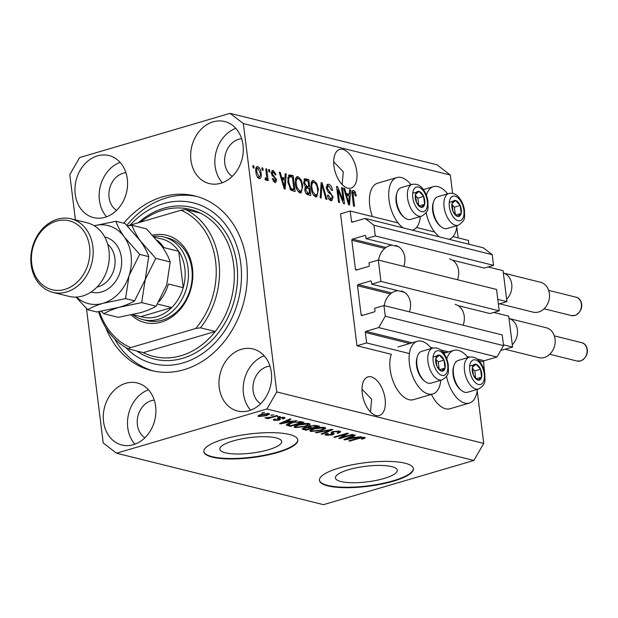 <?xml version="1.0" encoding="UTF-8"?>
<svg xmlns="http://www.w3.org/2000/svg" width="618" height="618" viewBox="0 0 618 618"><rect width="100%" height="100%" fill="white"/><g stroke="black" fill="none" stroke-linecap="round" stroke-linejoin="round"><path stroke-width="0.93" d="M350.19 211.024L340.549 213.859L356.972 345.763L366.621 342.928L365.315 332.469A0.95 0.765 -76 0 1 365.972 331.333L378.703 327.586L385.284 316.223L383.948 305.531L374.693 308.258L375.002 310.761A0.95 0.765 -76 0 1 374.346 311.897L362.001 315.52A0.95 0.765 -76 0 1 361.121 314.84L357.498 285.732A0.95 0.765 -76 0 1 358.154 284.597L370.491 280.966A0.95 0.765 -76 0 1 371.379 281.646L371.688 284.149L380.951 281.429L378.286 260.047L369.031 262.774L369.34 265.276A0.95 0.765 -76 0 1 368.683 266.412L356.339 270.035A0.95 0.765 -76 0 1 355.458 269.355L351.827 240.248A0.95 0.765 -76 0 1 352.484 239.112L364.829 235.481A0.95 0.765 -76 0 1 365.717 236.161L366.026 238.664L375.281 235.945L373.952 225.253L365.107 218.424L352.376 222.163A0.95 0.765 -76 0 1 351.488 221.483L350.19 211.024L398.092 222.936M468.938 244.241L468.459 240.433L453.017 236.586M434.647 232.02L416.455 227.501M452.337 260.124L484.296 268.073L493.55 265.346L492.222 254.662L483.376 247.833L365.107 218.424M492.222 254.662L373.952 225.253M493.55 265.346L375.281 235.945M398.579 246.76L366.026 238.664M458 305.609L489.966 313.558L499.22 310.831L496.555 289.456L378.286 260.047M499.22 310.831L380.951 281.429M404.242 292.244L371.688 284.149M484.597 372.422L483.585 361.878A0.95 0.765 -76 0 1 484.242 360.734L496.972 356.995L503.554 345.632L502.218 334.941L383.948 305.531M503.554 345.632L385.284 316.223M496.972 356.995L378.703 327.586M409.41 353.566L366.621 342.928M440.788 380.279A27.462 14.515 -106.4 0 1 432.762 393.99L413.481 399.661A27.462 14.515 -106.4 0 1 390.143 369.433A27.462 14.515 -106.4 0 1 391.318 354.299L356.972 345.763M340.974 481.546A31.155 7.818 172.9 0 0 376.084 480.425A31.155 7.818 172.9 0 0 397.274 470.228A31.155 7.818 172.9 0 0 391.735 466.621A31.155 7.818 172.9 0 0 356.625 467.741A31.155 7.818 172.9 0 0 335.435 477.93A31.155 7.818 172.9 0 0 340.974 481.546M225.392 452.809A31.155 7.818 172.9 0 0 260.502 451.681A31.155 7.818 172.9 0 0 281.692 441.491A31.155 7.818 172.9 0 0 276.146 437.884A31.155 7.818 172.9 0 0 241.043 439.004A31.155 7.818 172.9 0 0 219.853 449.193A31.155 7.818 172.9 0 0 225.392 452.809M212.26 457.135A47.354 11.881 172.9 0 0 265.616 455.435A47.354 11.881 172.9 0 0 297.814 439.946A47.354 11.881 172.9 0 0 289.394 434.462A47.354 11.881 172.9 0 0 236.045 436.161A47.354 11.881 172.9 0 0 203.84 451.65A47.354 11.881 172.9 0 0 212.26 457.135M203.816 451.426A47.354 11.881 172.9 0 0 212.206 456.687A47.354 11.881 172.9 0 0 265.13 455.064A47.354 11.881 172.9 0 0 297.776 439.722M327.841 485.879A47.354 11.881 172.9 0 0 381.198 484.172A47.354 11.881 172.9 0 0 413.403 468.683A47.354 11.881 172.9 0 0 404.983 463.199A47.354 11.881 172.9 0 0 351.627 464.898A47.354 11.881 172.9 0 0 319.421 480.387A47.354 11.881 172.9 0 0 327.841 485.879M319.406 480.163A47.354 11.881 172.9 0 0 327.787 485.424A47.354 11.881 172.9 0 0 380.711 483.801A47.354 11.881 172.9 0 0 413.365 468.459M370.476 411.967L371.642 399.189L362.001 389.24M376.084 415.528A20.124 10.637 73.6 0 0 379.352 415.505A20.124 10.637 73.6 0 0 384.612 396.115A20.124 10.637 73.6 0 0 371.271 376.864A20.124 10.637 73.6 0 0 368.004 376.887A20.124 10.637 73.6 0 0 362.743 396.277A20.124 10.637 73.6 0 0 376.084 415.528M342.148 184.543L343.314 171.765L333.674 161.808M347.756 188.104A20.124 10.637 73.6 0 0 351.024 188.081A20.124 10.637 73.6 0 0 356.285 168.691A20.124 10.637 73.6 0 0 342.944 149.44A20.124 10.637 73.6 0 0 339.676 149.463A20.124 10.637 73.6 0 0 334.415 168.853A20.124 10.637 73.6 0 0 347.756 188.104M97.435 155.867A31.958 25.925 -76 0 0 75.025 187.285A31.958 25.925 -76 0 0 93.55 217.582A31.958 25.925 -76 0 0 105.091 217.266A31.958 25.925 -76 0 0 127.501 185.848A31.958 25.925 -76 0 0 108.977 155.551A31.958 25.925 -76 0 0 97.435 155.867M120.124 162.379A31.958 25.925 -76 0 0 100.301 186.327A31.958 25.925 -76 0 0 106.597 216.771M125.763 383.291A31.958 25.925 -76 0 0 103.353 414.709A31.958 25.925 -76 0 0 121.877 445.006A31.958 25.925 -76 0 0 133.418 444.69A31.958 25.925 -76 0 0 155.829 413.272A31.958 25.925 -76 0 0 137.304 382.975A31.958 25.925 -76 0 0 125.763 383.291M148.451 389.803A31.958 25.925 -76 0 0 128.629 413.751A31.958 25.925 -76 0 0 134.925 444.195M241.468 349.27A31.958 25.925 -76 0 0 219.058 380.688A31.958 25.925 -76 0 0 237.582 410.993A31.958 25.925 -76 0 0 249.116 410.676A31.958 25.925 -76 0 0 271.534 379.251A31.958 25.925 -76 0 0 253.009 348.954A31.958 25.925 -76 0 0 241.468 349.27M264.156 355.783A31.958 25.925 -76 0 0 244.326 379.73A31.958 25.925 -76 0 0 250.63 410.174M213.14 121.846A31.958 25.925 -76 0 0 190.73 153.264A31.958 25.925 -76 0 0 209.255 183.561A31.958 25.925 -76 0 0 220.788 183.252A31.958 25.925 -76 0 0 243.206 151.827A31.958 25.925 -76 0 0 224.682 121.53A31.958 25.925 -76 0 0 213.14 121.846M235.829 128.359A31.958 25.925 -76 0 0 215.999 152.306A31.958 25.925 -76 0 0 222.302 182.75M467.996 357.567A27.462 14.515 73.6 0 0 453.821 350.383A27.462 14.515 73.6 0 0 446.76 358.934M432.762 393.99A27.462 14.515 -106.4 0 1 409.425 363.763A27.462 14.515 -106.4 0 1 417.266 341.291A27.462 14.515 -106.4 0 1 431.441 348.475M426.366 195.188A27.462 14.515 -106.4 0 1 433.427 186.636A27.462 14.515 -106.4 0 1 447.602 193.82M411.047 184.736A27.462 14.515 73.6 0 0 396.872 177.551L377.59 183.222A27.462 14.515 73.6 0 0 369.742 205.694A27.462 14.515 73.6 0 0 372.345 216.532M396.872 177.551A27.462 14.515 73.6 0 0 389.031 200.023A27.462 14.515 73.6 0 0 403.006 227.849M412.492 230.205A27.462 14.515 73.6 0 0 420.394 216.532M105.701 327.532A89.965 72.97 -76 0 0 151.572 370.576A89.965 72.97 -76 0 0 184.04 369.688A89.965 72.97 -76 0 0 247.13 281.252A89.965 72.97 -76 0 0 194.987 195.96A89.965 72.97 -76 0 0 162.519 196.848A89.965 72.97 -76 0 0 123.754 223.222M241.638 138.687A20.124 16.323 -76 0 0 238.749 139.235A20.124 16.323 -76 0 0 224.96 156.346A20.124 16.323 -76 0 0 232.275 176.346M269.966 366.111A20.124 16.323 -76 0 0 267.076 366.659A20.124 16.323 -76 0 0 253.287 383.77A20.124 16.323 -76 0 0 260.603 403.77M154.261 400.132A20.124 16.323 -76 0 0 151.371 400.673A20.124 16.323 -76 0 0 137.582 417.791A20.124 16.323 -76 0 0 144.898 437.791M125.933 172.708A20.124 16.323 -76 0 0 123.044 173.249A20.124 16.323 -76 0 0 109.255 190.359A20.124 16.323 -76 0 0 116.57 210.367M452.6 193.334L450.321 175.033L437.05 164.79L230.074 113.333L79.66 157.551L69.788 174.6L75.427 219.908M86.466 308.498L103.214 442.967L116.485 453.21L266.899 408.985L276.771 391.936L243.345 123.577L230.074 113.333M343.121 200.332L341.545 187.663L342.526 187.903L344.504 203.824L343.469 203.561L337.915 189.888L339.498 202.58L338.517 202.333L336.54 186.412L337.582 186.675L343.121 200.332L342.256 200.587M326.335 188.173L327.625 184.257L328.722 184.272C330.73 184.975 331.997 187.022 332.538 190.429L331.588 190.39L328.869 186.111L328.104 186.103L327.308 188.366L333.117 196.964L331.912 200.657L330.931 200.649C329.124 200.054 327.957 198.231 327.447 195.172L328.397 195.211L330.661 198.78L331.395 198.795L332.129 196.686L331.627 194.994L328.258 192.329L326.335 188.173M320.155 197.768L321.136 182.588L322.14 182.835L326.937 199.452L325.933 199.205L321.924 184.581L321.167 198.023L320.155 197.768M313.72 180.541L316.81 183.731L318.44 189.425L316.756 196.872L315.752 196.872C313.094 195.412 311.518 192.376 311.009 187.764L311.256 182.287L312.723 180.533L313.72 180.541L311.912 181.074M298.085 176.655L301.167 179.838L302.805 185.539L301.12 192.986L300.116 192.986C297.459 191.526 295.875 188.49 295.373 183.878L295.62 178.401L297.08 176.648L298.085 176.655L296.277 177.188M284.952 178.2L285.176 173.643L286.196 173.897L285.176 189.069L284.226 188.838L279.236 172.167L280.248 172.422L281.661 177.381L284.952 178.2L283.021 178.764L281.059 178.278M253.125 167.88L252.839 165.609L253.82 165.848L254.106 168.119L253.125 167.88M116.485 453.21L323.461 504.667L473.875 460.449L483.747 443.4L276.771 391.936M483.747 443.4L477.189 390.738M458.147 237.868L456.795 226.999M450.321 175.033L243.345 123.577M431.418 394.384A27.462 14.515 73.6 0 0 450.035 408.753L469.317 403.083A27.462 14.515 73.6 0 0 477.351 389.371M255.898 172.09C255.342 168.606 255.96 166.79 257.768 166.628C259.691 167.702 260.819 169.919 261.136 173.279C261.669 176.694 261.043 178.478 259.259 178.617C257.351 177.575 256.231 175.404 255.898 172.09M257.042 166.628L257.768 166.628L256.455 167.014M259.977 178.625L259.259 178.617M262.163 170.128L261.885 167.857L262.859 168.096L263.144 170.367L262.163 170.128M265.207 178.502L266.659 177.15L265.794 168.822L266.767 169.069L268.212 180.649L267.239 180.402L267.007 178.556L266.103 180.325L265.107 179.475L265.269 177.907L266.165 178.285L265.199 178.563M268.884 171.796L268.606 169.525L269.579 169.765L269.865 172.043L268.884 171.796M273.473 172.136L272.43 173.619L272.785 174.724L276.625 179.738L275.69 182.511L274.863 182.503L272.221 178.641L273.179 178.672L274.624 180.835L275.674 179.73L271.487 173.658L272.492 170.491L273.334 170.498L276.13 174.801L275.172 174.763L273.473 172.136L271.032 172.692M273.195 181.259L275.226 180.858L273.303 181.422M287.81 182.094L289.154 174.917L293.164 175.628L295.141 191.549L290.962 190.22L287.81 182.094M303.639 182.766L304.697 178.756L308.799 179.521L310.784 195.435L307.864 194.716C306.281 194.307 305.261 192.754 304.79 190.066L305.423 186.991L303.639 182.766M349.34 194.207L349.572 189.656L350.584 189.911L349.564 205.083L348.614 204.844L343.623 188.173L344.635 188.428L346.057 193.388L349.34 194.207L347.409 194.77L345.454 194.284M353.851 192.322L353.025 193.279L354.523 206.312L353.55 206.072L352.198 195.265C351.634 192.206 352.121 190.614 353.666 190.475L355.273 191.959L356.308 195.937L355.358 195.906L353.851 192.322L351.619 192.886M353.002 190.46L353.666 190.475L352.499 190.815M341.545 437.559L352.291 434.4L353.264 434.639L339.769 438.61L338.726 438.355L345.516 434.199L334.755 437.366L333.782 437.119L347.277 433.156L348.328 433.411L341.545 437.559L341.437 436.694M332.53 434.137L331.001 432.894L332.77 431.588L339.668 431.163L340.788 431.82L338.255 433.288L337.104 433.094L338.78 432.09L338 431.611L333.79 431.812L332.731 432.461L334.245 433.782L332.414 434.871L325.987 435.281L324.937 434.663L327.131 433.373L328.282 433.566L326.822 434.408L327.532 434.809L332.53 434.137L332.252 431.866M315.412 432.554L331.874 429.325L332.886 429.572L322.202 434.245L321.198 433.99L330.854 429.927L316.431 432.809L315.412 432.554M324.666 427.44L325.323 428.745L321.646 430.344L310.815 431.511L309.757 430.816L314.029 428.544L319.838 427.355L324.666 427.44M325.732 428.096L325.323 428.745L325.184 427.594M309.031 423.546L309.688 424.86L306.01 426.459L295.172 427.617L294.114 426.93L298.394 424.651L304.195 423.469L309.031 423.546M310.089 424.203L309.688 424.86L309.541 423.709M270.823 415.188L273.728 414.863L270.823 415.188M261.02 414.423L268.83 413.55L269.595 414.037L266.373 415.698L258.664 416.54L257.907 416.061L261.02 414.423M364.605 437.366L365.122 438.015L362.426 439.112L361.275 438.919L362.982 437.822L360.989 437.876L349.788 441.105L348.807 440.858L357.969 438.162L364.605 437.366L365.122 438.015L365.06 437.529M363.191 437.212L363.291 438L362.913 437.22M473.875 460.449L266.899 408.985M291.07 421.368L296.941 420.642L280.433 423.863L279.483 423.624L289.973 418.904L290.993 419.159L287.779 420.549L291.07 421.368M278.795 417.753L284.28 417.397L285.107 417.868L283.453 418.904L282.302 418.71L282.805 417.791L280.016 417.922L279.351 418.239L280.456 419.298L279.12 420.109L274.153 420.394L273.295 419.892L274.724 419.012L275.875 419.205L275.52 419.97L277.945 419.923L278.448 419.607L277.258 418.587L278.795 417.753M283.214 417.227L283.322 418.085L282.735 417.204M279.344 418.278L279.259 417.621L279.73 418.625M274.971 419.058L275.52 419.97M277.42 416.833L280.325 416.509L277.42 416.833M271.449 417.057L276.532 415.566L277.513 415.806L267.694 418.695L266.721 418.448L268.282 417.992L264.991 417.83L271.449 417.057M265.331 417.768L265.385 418.216L264.991 417.83M261.777 412.94L264.682 412.615L261.777 412.94M286.443 424.697L286.505 425.23C286.296 424.411 287.702 423.6 290.73 422.797L301.128 421.677L303.901 422.372L290.406 426.335L286.335 424.991M307.779 426.976L309.834 425.995L316.648 425.539L319.545 426.258L306.041 430.228L302.086 428.962L303.94 427.865L307.741 427.138M355.458 437.374L361.329 436.648L344.829 439.869L343.871 439.63L354.369 434.917L355.381 435.172L352.175 436.555L355.458 437.374M456.949 225.624A27.462 14.515 -106.4 0 1 449.047 239.297M439.56 236.941A27.462 14.515 -106.4 0 1 426.157 212.623M446.551 376.37A27.462 14.515 73.6 0 0 469.317 403.083M362.364 438.564L362.426 439.112M360.935 437.436L360.989 437.876M349.718 440.588L349.788 441.105M280.356 423.23L280.433 423.863M287.702 419.931L287.779 420.549M284.357 422.689L289.17 421.754L286.528 421.09L281.368 423.33L284.357 422.689M289.062 420.866L289.17 421.754M281.298 422.805L281.368 423.33M286.451 420.487L286.528 421.09M283.245 417.227L283.453 418.904M279.962 417.467L280.016 417.922M279.274 417.691L278.834 417.838L279.12 420.109M278.834 417.838L278.247 417.992M274.013 419.29L274.153 420.394M278.239 417.93L278.448 419.607M278.332 416.563L278.394 417.073M267.633 418.185L267.694 418.695M262.689 412.67L262.758 413.187M266.304 415.172L266.373 415.698M258.517 415.373L258.664 416.54M260.093 416.138L265.392 415.458C267.494 414.91 268.158 414.408 267.401 413.96L262.094 414.639C260 415.196 259.328 415.69 260.093 416.138L259.529 414.917M262.032 414.145L262.094 414.639M267.331 413.388L267.849 414.238L267.741 413.403M271.735 414.917L271.796 415.435M290.298 425.454L290.406 426.335M291.008 425.632L301.352 422.588L295.358 422.171L291.688 423.044L288.289 424.813L291.008 425.632M301.236 421.708L301.352 422.588M288.112 423.685L288.289 424.813M291.626 422.542L291.688 423.044M295.304 421.731L295.358 422.171M299.575 421.43L299.668 422.171M305.941 425.933L306.01 426.459M294.971 425.98L295.172 427.617M296.74 427.154L305.053 426.211L308.227 424.504L307.455 424.018L299.328 424.906L296.686 425.91L295.983 426.652L296.74 427.154M296.601 425.238L296.686 425.91M299.266 424.411L299.328 424.906M307.37 423.33L307.455 424.018M305.933 429.34L306.041 430.228M306.644 429.518L310.676 428.336L307.857 427.702L305.137 428.042L303.971 428.676L306.644 429.518M310.568 427.447L310.676 428.336M305.083 427.579L305.137 428.042M307.81 427.293L307.857 427.702M312.252 427.872L316.988 426.482L313.929 425.81L310.823 426.235L309.494 426.976L312.252 427.872M316.879 425.593L316.988 426.482M310.761 425.748L310.823 426.235M313.867 425.284L313.929 425.81M314.956 425.284L315.049 425.995M321.584 429.819L321.646 430.344M310.607 429.873L310.815 431.511M312.384 431.04L320.688 430.097L323.863 428.398L323.098 427.903L314.964 428.799L312.322 429.796L311.626 430.545L312.384 431.04M312.237 429.131L312.322 429.796M314.902 428.297L314.964 428.799M323.013 427.216L323.098 427.903M322.125 433.604L322.202 434.245M330.808 429.533L330.854 429.927M316.377 432.368L316.431 432.809M338.177 432.685L338.255 433.288M337.915 430.924L338 431.611M333.728 431.341L333.79 431.812M332.345 434.284L332.414 434.871M325.81 433.859L325.987 435.281M339.661 437.783L339.769 438.61M345.454 433.689L345.516 434.199M334.693 436.856L334.755 437.366M344.751 439.236L344.829 439.869M352.098 435.937L352.175 436.555M348.745 438.695L353.558 437.76L350.916 437.104L345.756 439.336L348.745 438.695M353.45 436.88L353.558 437.76M345.686 438.819L345.756 439.336M350.839 436.501L350.916 437.104M252.909 166.118L253.82 165.848M256.231 167.339L257.366 168.343M260.217 173.55L261.136 173.279M259.297 177.018L258.865 178.478M257.667 177.389L259.452 176.972L257.521 177.536M255.952 172.492L256.864 172.221L259.073 176.972C260.201 176.678 260.564 175.365 260.163 173.04L257.945 168.274L255.643 168.845M257.945 168.274C256.825 168.583 256.462 169.896 256.864 172.221M261.947 168.366L262.859 168.096M265.856 169.34L266.767 169.069M265.925 178.355L265.987 178.857M265.145 179.104L267.007 178.556M268.668 170.035L269.579 169.765M271.889 170.923L273.334 170.498M271.735 171.171L272.924 172.136M271.518 173.882L272.43 173.619M271.773 175.018L272.785 174.724M275.69 180.016L276.625 179.738M274.747 180.997L274.508 182.38M272.291 178.934L273.179 178.672M285.153 174.206L286.196 173.897M284.002 178.478L283.917 179.745M279.382 172.677L280.248 172.422M280.866 177.613L281.661 177.381M284.55 184.388L284.859 179.977L282.217 179.32L284.489 187.293L284.55 184.388M283.824 187.493L284.489 187.293M281.445 179.544L282.217 179.32M288.367 175.489L290.39 174.94M288.459 175.504L291.232 176.2L293.164 175.628M291.232 176.2L291.333 176.98M292.924 189.741L293.079 191.039M290.313 189.587L292.005 190.012L293.936 189.448L292.414 177.25L289.657 176.779L288.683 178.563L288.791 182.364L290.916 188.39L293.936 189.448M290.352 189.602L292.283 189.038M289.734 188.737L290.916 188.39M287.88 182.627L288.791 182.364M287.617 178.88L288.683 178.563M300.186 180.132L301.167 179.838M301.885 185.809L302.805 185.539M300.881 191.016L300.039 192.963M296.231 177.242L298.007 178.471M298.177 191.619L299.877 191.124C301.777 190.931 302.426 188.977 301.823 185.269C301.453 181.854 300.286 179.606 298.324 178.517L295.396 179.197M298.278 191.742L300.626 191.124L299.877 191.124L297.212 187.872L296.323 188.135M295.45 184.434L296.354 184.172L297.212 187.872M298.324 178.517C296.462 178.695 295.806 180.58 296.354 184.172M305.902 178.795L303.986 179.359L306.876 180.085L308.799 179.521M306.876 180.085L306.968 180.865M307.733 187.015L307.895 188.312M308.56 193.635L308.722 194.925M305.338 186.914L306.822 187.285L308.753 186.721L308.058 181.136L305.192 180.618L304.62 182.998L306.945 186.273L308.753 186.721M307.973 192.94L306.064 193.496L307.648 193.897L309.572 193.334L308.985 188.583L307.254 188.15L306.312 188.065L305.732 190.05L307.973 192.94L309.572 193.334M304.821 190.313L305.732 190.05M304.767 188.521L306.312 188.065M303.716 183.26L304.62 182.998M315.829 184.017L316.81 183.731M317.521 189.695L318.44 189.425M316.524 194.909L315.682 196.856M311.866 181.128L313.643 182.356M313.813 195.512L315.512 195.01C317.42 194.817 318.069 192.87 317.459 189.154C317.096 185.748 315.929 183.492 313.959 182.403L311.039 183.09M313.913 195.628L316.269 195.018L315.512 195.01L312.855 191.758L311.959 192.02M311.086 188.328L311.997 188.057L312.855 191.758M313.959 182.403C312.098 182.588 311.449 184.473 311.997 188.057M321.097 183.144L322.14 182.835M320.989 184.859L321.924 184.581M326.852 184.821L328.722 184.272M326.837 184.852L328.683 186.072M326.404 188.629L327.308 188.366M332.167 197.242L333.117 196.964M331.248 198.841L330.769 200.603M327.494 195.473L328.397 195.211M328.985 199.274L330.661 198.78M329.085 199.398L331.395 198.795M341.607 188.173L342.526 187.903M337.003 190.159L337.915 189.888M336.601 186.96L337.582 186.675M349.541 190.213L350.584 189.911M348.39 194.485L348.305 195.751M343.778 188.683L344.635 188.428M345.253 193.627L346.057 193.388M348.946 200.402L349.255 195.991L346.605 195.327L348.884 203.307L348.946 200.402M348.212 203.5L348.884 203.307M345.833 195.558L346.605 195.327M353.944 192.352L355.273 191.959M352.044 193.573L353.025 193.279M351.735 191.039L353.341 192.53M455.111 214.763A8.289 4.38 73.6 0 0 457.59 216.408A8.289 4.38 73.6 0 0 461.175 213.442A8.289 4.38 73.6 0 0 460.178 205.485A8.289 4.38 73.6 0 0 455.613 200.487A8.289 4.38 73.6 0 0 452.036 203.461A8.289 4.38 73.6 0 0 453.025 211.418A8.289 4.38 73.6 0 0 455.111 214.763M455.049 213.99L457.59 216.408L461.175 213.442L460.178 205.485L455.613 200.487L452.036 203.461L453.025 211.418L455.049 213.99M440.92 226.582L439.761 225.609A14.963 7.91 -106.4 0 1 438.479 224.38A14.963 7.91 -106.4 0 1 433.148 203.137L433.597 201.692A16.57 8.76 73.6 0 0 439.498 225.215A16.57 8.76 73.6 0 0 440.92 226.582A16.57 8.76 73.6 0 0 447.162 228.498L458.193 225.261A16.57 8.76 -106.4 0 1 450.53 221.978A16.57 8.76 -106.4 0 1 443.948 205.261A16.57 8.76 -106.4 0 1 448.846 193.457L437.814 196.702A16.57 8.76 73.6 0 0 433.597 201.692M455.273 214.23L454.392 207.184L452.052 204.628M455.999 214.964L461.175 213.442M454.392 207.184L460.178 205.485M449.827 202.194L455.613 200.487M475.505 378.502A8.289 4.38 73.6 0 0 477.992 380.155A8.289 4.38 73.6 0 0 481.569 377.189A8.289 4.38 73.6 0 0 480.572 369.232A8.289 4.38 73.6 0 0 476.007 364.234A8.289 4.38 73.6 0 0 472.43 367.2A8.289 4.38 73.6 0 0 473.419 375.165A8.289 4.38 73.6 0 0 475.505 378.502M475.443 377.737L477.992 380.155L481.569 377.189L480.572 369.232L476.007 364.234L472.43 367.2L473.419 375.165L475.443 377.737M461.314 390.329L460.155 389.355A14.963 7.91 -106.4 0 1 458.873 388.127A14.963 7.91 -106.4 0 1 453.542 366.883L453.991 365.439A16.57 8.76 73.6 0 0 459.892 388.961A16.57 8.76 73.6 0 0 461.314 390.329A16.57 8.76 73.6 0 0 467.556 392.245L478.587 389A16.57 8.76 -106.4 0 1 470.924 385.717A16.57 8.76 -106.4 0 1 464.342 369A16.57 8.76 -106.4 0 1 469.24 357.204L458.208 360.449A16.57 8.76 73.6 0 0 453.991 365.439M475.667 377.977L474.794 370.931L472.446 368.374M476.393 378.71L481.569 377.189M474.794 370.931L480.572 369.232M470.221 365.941L476.007 364.234M438.95 369.417A8.289 4.38 73.6 0 0 441.43 371.07A8.289 4.38 73.6 0 0 445.014 368.096A8.289 4.38 73.6 0 0 444.018 360.139A8.289 4.38 73.6 0 0 439.452 355.149A8.289 4.38 73.6 0 0 435.875 358.116A8.289 4.38 73.6 0 0 436.864 366.072A8.289 4.38 73.6 0 0 438.95 369.417M438.888 368.645L441.43 371.07L445.014 368.096L444.018 360.139L439.452 355.149L435.875 358.116L436.864 366.072L438.888 368.645M424.751 381.236L423.593 380.263A14.963 7.91 -106.4 0 1 422.318 379.035A14.963 7.91 -106.4 0 1 416.988 357.791L417.436 356.347A16.57 8.76 73.6 0 0 423.338 379.877A16.57 8.76 73.6 0 0 424.751 381.236A16.57 8.76 73.6 0 0 431.001 383.16L442.032 379.916A16.57 8.76 -106.4 0 1 434.369 376.632A16.57 8.76 -106.4 0 1 427.787 359.915A16.57 8.76 -106.4 0 1 432.677 348.112L421.654 351.356A16.57 8.76 73.6 0 0 417.436 356.347M439.112 368.884L438.232 361.839L435.891 359.282M439.838 369.618L445.014 368.096M438.232 361.839L444.018 360.139M433.666 356.849L439.452 355.149M418.556 205.67A8.289 4.38 73.6 0 0 421.036 207.324A8.289 4.38 73.6 0 0 424.612 204.357A8.289 4.38 73.6 0 0 423.624 196.393A8.289 4.38 73.6 0 0 419.058 191.402A8.289 4.38 73.6 0 0 415.474 194.369A8.289 4.38 73.6 0 0 416.47 202.325A8.289 4.38 73.6 0 0 418.556 205.67M418.494 204.898L421.036 207.324L424.612 204.357L423.624 196.393L419.058 191.402L415.474 194.369L416.47 202.325L418.494 204.898M404.357 217.497L403.199 216.524A14.963 7.91 -106.4 0 1 401.924 215.288A14.963 7.91 -106.4 0 1 396.594 194.052L397.042 192.607A16.57 8.76 73.6 0 0 402.944 216.13A16.57 8.76 73.6 0 0 404.357 217.497A16.57 8.76 73.6 0 0 410.607 219.413L421.638 216.169A16.57 8.76 -106.4 0 1 413.975 212.886A16.57 8.76 -106.4 0 1 407.393 196.169A16.57 8.76 -106.4 0 1 412.283 184.365L401.252 187.609A16.57 8.76 73.6 0 0 397.042 192.607M418.718 205.137L417.838 198.092L415.497 195.535M419.444 205.871L424.612 204.357M417.838 198.092L423.624 196.393M413.272 193.102L419.058 191.402M152.615 235.149A44.983 36.485 104 0 1 192.592 269.448A44.983 36.485 104 0 1 161.19 322.132A44.983 36.485 104 0 1 131.248 315.002M143.106 319.684L146.868 320.618A42.619 34.562 -76 0 0 162.248 320.194A42.619 34.562 -76 0 0 192.136 278.301A42.619 34.562 -76 0 0 167.432 237.899L163.67 236.964A42.619 34.562 104 0 1 188.374 277.366A42.619 34.562 104 0 1 158.486 319.259A42.619 34.562 104 0 1 143.106 319.684A42.619 34.562 104 0 1 132.708 314.686M200.541 213.225A75.759 61.445 -76 0 1 215.273 331.487L143.33 352.639A75.759 61.445 -76 0 0 153.658 356.455A75.759 61.445 -76 0 0 180.997 355.713A75.759 61.445 -76 0 0 215.273 331.487L200.487 327.81A75.759 61.445 104 0 0 185.763 209.548L200.541 213.225A75.759 61.445 -76 0 0 190.213 209.409A75.759 61.445 -76 0 0 162.874 210.159A75.759 61.445 -76 0 0 140.603 222.101M125.778 347.478A82.866 67.207 -76 0 0 183.191 362.866A82.866 67.207 -76 0 0 240.773 263.423A82.866 67.207 -76 0 0 163.368 203.67A82.866 67.207 -76 0 0 130.081 225.191M126.837 225.369A89.965 72.97 104 0 1 166.543 197.853A89.965 72.97 104 0 1 196.995 196.493M143.33 352.639L128.544 348.969A75.759 61.445 104 0 1 98.54 311.704M200.487 327.81L195.728 328.482A73.395 59.529 -76 0 0 180.997 210.22L127.439 225.972M99.413 311.565A73.395 59.529 -76 0 0 130.614 347.625L128.544 348.969M195.728 328.482L130.614 347.625M185.763 209.548L180.997 210.22M153.596 371.047A89.965 72.97 104 0 1 114.624 338.88M157.528 304.041L171.719 307.563L140.865 316.64A40.247 32.646 -76 0 0 156.856 316.648A40.247 32.646 -76 0 0 171.719 307.563A40.247 32.646 -76 0 0 183.237 287.679A40.247 32.646 -76 0 0 178.702 251.294A40.247 32.646 -76 0 0 163.222 239.336L154.461 237.165M153.689 236.308A42.619 34.562 104 0 1 163.67 236.964M158.996 301.669A40.247 32.646 104 0 0 168.451 284.002L183.237 287.679L178.702 251.294L163.917 247.617A40.247 32.646 104 0 0 157.181 240.271M140.865 316.64L132.87 314.647M52.854 292.36L68.984 296.37A37.883 30.722 -76 0 0 82.657 295.999A37.883 30.722 -76 0 0 109.224 258.757A37.883 30.722 -76 0 0 87.262 222.851L71.14 218.842A37.883 30.722 104 0 1 93.094 254.747A37.883 30.722 104 0 1 66.528 291.99A37.883 30.722 104 0 1 52.854 292.36A37.883 30.722 104 0 1 30.9 256.447A37.883 30.722 104 0 1 57.466 219.212A37.883 30.722 104 0 1 71.14 218.842M64.898 289.379A35.512 28.807 -76 0 0 89.579 246.76A35.512 28.807 -76 0 0 56.4 221.151A35.512 28.807 -76 0 0 31.727 263.77A35.512 28.807 -76 0 0 64.898 289.379M170.236 261.97L166.713 284.96L156.122 306.196C152.407 308.49 147.277 310.638 140.734 312.638L118.27 317.328L103.832 313.735C107.555 311.441 112.685 309.294 119.228 307.293L141.692 302.611L145.207 279.614L155.798 258.378L170.236 261.97C168.714 257.304 165.933 252.082 161.901 246.304L146.489 228.876L132.059 225.284L127.486 226.018M141.692 302.611L156.122 306.196M155.798 258.378L140.394 240.95C136.362 235.172 133.581 229.95 132.059 225.284M101.337 311.24L103.832 313.735M76.493 297.073A40.247 32.646 -76 0 0 103.098 303.284L125.562 298.602L129.085 275.605L139.676 254.369L124.264 236.941C120.232 231.163 117.451 225.941 115.929 221.275L124.99 223.523L140.394 240.95C144.427 246.736 147.208 251.959 148.729 256.624L145.207 279.614L134.624 300.85C130.908 303.144 125.778 305.292 119.228 307.293L96.763 311.982L87.71 309.726C91.418 307.432 96.555 305.284 103.098 303.284A40.247 32.646 -76 0 0 129.085 275.605A40.247 32.646 -76 0 0 124.264 236.941A40.247 32.646 -76 0 0 94.23 225.748M75.991 297.096L87.71 309.726M115.929 221.275L94.222 225.74M139.676 254.369L148.729 256.624M125.562 298.602L134.624 300.85M499.522 303.793L533.125 312.144A15.388 12.484 -76 0 0 538.68 311.99A15.388 12.484 -76 0 0 549.472 296.864A15.388 12.484 -76 0 0 540.549 282.271L503.353 273.025A15.388 12.484 104 0 1 511.735 284.164A15.388 12.484 104 0 1 506.621 299.266L506.915 301.615L498.386 304.126M378.602 260.132A16.099 13.055 104 0 1 389.757 245.655A16.099 13.055 104 0 1 392.314 245.199M395.566 245.493A16.099 13.055 104 0 1 403.709 266.373M449.502 258.903A16.099 13.055 104 0 1 457.467 279.738M506.621 299.266L503.06 270.684L488.073 266.961M506.915 301.615L497.791 299.344M505.192 349.278L538.788 357.629A15.388 12.484 -76 0 0 544.342 357.474A15.388 12.484 -76 0 0 555.134 342.349A15.388 12.484 -76 0 0 546.212 327.756L509.016 318.509M493.743 312.445L508.73 316.169L509.023 318.525A15.388 12.484 104 0 1 517.405 329.649A15.388 12.484 104 0 1 512.283 344.751L512.577 347.1L500.765 350.445M384.265 305.616A16.099 13.055 104 0 1 395.42 291.14A16.099 13.055 104 0 1 397.984 290.684M401.236 290.978A16.099 13.055 104 0 1 409.371 311.858M455.165 304.388A16.099 13.055 104 0 1 463.129 325.222M512.577 347.1L503.454 344.829M509.023 318.525L512.283 344.751M353.226 221.916L351.488 221.483M365.47 235.636L364.829 235.481M386.026 247.447L352.484 239.112M384.744 248.428L351.827 240.248M357.196 269.788L355.458 269.355M371.132 281.12L370.491 280.966M391.688 292.932L358.154 284.597M390.406 293.913L357.498 285.732M362.859 315.273L361.121 314.84M484.242 360.734L476.934 358.919M469.618 357.104L467.1 356.478M448.683 351.897L440.371 349.827M433.063 348.011L430.545 347.386M412.129 342.805L365.972 331.333M483.585 361.878L478.919 360.711M446.289 352.6L442.364 351.627M409.726 343.508L365.315 332.469M358.996 437.876L359.058 438.378M283.531 421.8L283.608 422.38M277.783 418.116L277.915 419.174M287.54 423.948L287.756 425.678M302.967 428.204L303.129 429.502M308.761 426.358L308.954 427.903M328.266 430.035L328.312 430.452M331.742 431.943L331.936 433.504M347.926 437.814L347.996 438.386M272.221 176.053L273.782 175.589M282.805 184.11L283.546 183.886M305.207 186.783L306.945 186.273M320.827 187.285L321.824 186.991M328.382 192.445L330.035 191.959M347.2 200.116L347.942 199.9M352.252 195.651L353.164 195.381M454.3 218.185A12.785 6.759 73.6 0 0 463.655 216.153A12.785 6.759 73.6 0 0 458.904 198.718A12.785 6.759 73.6 0 0 449.549 200.75A12.785 6.759 73.6 0 0 454.3 218.185M474.694 381.932A12.785 6.759 73.6 0 0 484.048 379.9A12.785 6.759 73.6 0 0 479.305 362.465A12.785 6.759 73.6 0 0 469.95 364.496A12.785 6.759 73.6 0 0 474.694 381.932M438.139 372.839A12.785 6.759 73.6 0 0 447.494 370.808A12.785 6.759 73.6 0 0 442.743 353.372A12.785 6.759 73.6 0 0 433.388 355.404A12.785 6.759 73.6 0 0 438.139 372.839M417.745 209.093A12.785 6.759 73.6 0 0 427.092 207.061A12.785 6.759 73.6 0 0 422.349 189.626A12.785 6.759 73.6 0 0 412.994 191.657A12.785 6.759 73.6 0 0 417.745 209.093M138.355 222.758A78.131 63.368 104 0 1 163.932 208.22A78.131 63.368 104 0 1 236.918 264.558A78.131 63.368 104 0 1 182.627 358.316A78.131 63.368 104 0 1 136.895 351.039M104.705 236.949A28.413 23.044 104 0 1 121.622 263.716A28.413 23.044 104 0 1 101.684 291.912A28.413 23.044 104 0 1 90.993 292.082M97.041 287.046A23.677 19.204 -76 0 0 98.432 286.698A23.677 19.204 -76 0 0 114.423 267.764A23.677 19.204 -76 0 0 107.686 244.226M574.794 315.466A9.471 7.679 -76 0 0 581.438 306.149A9.471 7.679 -76 0 0 575.945 297.173C581.747 297.922 585.779 309.796 575.026 315.458L571.372 315.559A9.471 7.679 -76 0 0 574.794 315.466M580.457 360.951A9.471 7.679 -76 0 0 587.1 351.634A9.471 7.679 -76 0 0 581.608 342.658C587.409 343.407 591.441 355.28 580.688 360.943L577.042 361.043A9.471 7.679 -76 0 0 580.457 360.951M443.77 353.341L453.821 350.383M423.376 189.595L433.427 186.636M397.984 346.961L417.266 341.291M295.983 426.652L295.844 425.539M308.227 424.504L308.088 423.384M303.971 428.676L303.871 427.88M309.494 426.976L309.394 426.134M311.626 430.545L311.487 429.433M323.863 428.398L323.724 427.27M338.78 432.09L338.649 430.985M332.731 432.461L332.623 431.627M326.822 434.408L326.713 433.512M289.657 176.779L287.733 177.351M328.104 186.103L326.173 186.667M458.193 225.261C466.938 219.838 464.018 216.354 464.512 210.529C463.739 205.184 461.777 200.696 458.618 197.065C456.069 193.99 452.809 192.793 448.846 193.457M478.587 389C487.332 383.585 484.412 380.093 484.906 374.276C484.133 368.931 482.171 364.442 479.012 360.812C476.463 357.737 473.203 356.532 469.24 357.204M442.032 379.916C450.777 374.5 447.857 371.009 448.351 365.184C447.579 359.838 445.617 355.35 442.457 351.719C439.908 348.652 436.648 347.447 432.677 348.112M421.638 216.169C430.383 210.753 427.463 207.262 427.957 201.437C427.185 196.091 425.215 191.603 422.055 187.98C419.506 184.906 416.254 183.701 412.283 184.365M575.945 297.173L548.668 290.39M571.372 315.559L544.095 308.776M581.608 342.658L554.331 335.875M577.042 361.043L549.765 354.261"/></g></svg>
